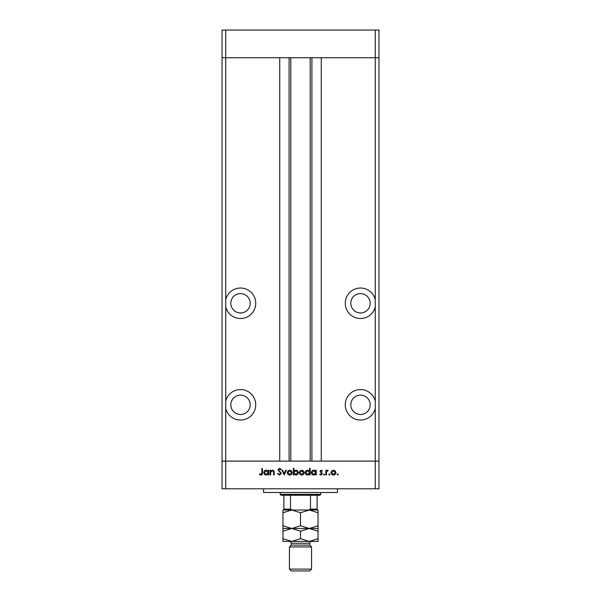 <?xml version="1.0" encoding="UTF-8"?>
<svg xmlns="http://www.w3.org/2000/svg" width="601" height="601" viewBox="0 0 601 601"><rect width="100%" height="100%" fill="white"/><g stroke="black" fill="none" stroke-linecap="round" stroke-linejoin="round"><path stroke-width="0.9" d="M225.736 408.522L225.736 401.085A15.228 15.228 0 0 1 255.733 404.804A15.228 15.228 0 0 1 225.736 408.522L225.736 461.11L375.264 461.11L375.264 488.801L378.961 488.801L378.961 461.11L375.264 461.11L378.961 461.11L378.961 57.741L321.272 57.741L321.272 461.11L375.264 461.11L375.264 57.741L378.961 57.741L378.961 30.05L222.039 30.05L222.039 57.741L375.264 57.741L375.264 30.05M375.264 488.801L225.736 488.801L225.736 461.11L222.039 461.11L279.728 461.11L279.728 57.741L225.736 57.741L225.736 30.05M240.505 293.573A9.691 9.691 0 0 0 230.814 303.272A9.691 9.691 0 0 0 240.505 312.963A9.691 9.691 0 0 0 250.196 303.272A9.691 9.691 0 0 0 240.505 293.573M360.495 293.573A9.691 9.691 0 0 0 350.804 303.272A9.691 9.691 0 0 0 360.495 312.963A9.691 9.691 0 0 0 370.186 303.272A9.691 9.691 0 0 0 360.495 293.573M360.495 395.112A9.691 9.691 0 0 0 350.804 404.804A9.691 9.691 0 0 0 360.495 414.495A9.691 9.691 0 0 0 370.186 404.804A9.691 9.691 0 0 0 360.495 395.112M240.505 395.112A9.691 9.691 0 0 0 230.814 404.804A9.691 9.691 0 0 0 240.505 414.495A9.691 9.691 0 0 0 250.196 404.804A9.691 9.691 0 0 0 240.505 395.112M225.736 401.085L225.736 306.991A15.228 15.228 0 0 0 255.733 303.272A15.228 15.228 0 0 0 225.736 299.546L225.736 57.741L222.039 57.741L222.039 488.801L225.736 488.801M225.736 306.991L225.736 299.546M375.264 299.546A15.228 15.228 0 0 0 345.267 303.272A15.228 15.228 0 0 0 375.264 306.991M375.264 401.085A15.228 15.228 0 0 0 345.267 404.804A15.228 15.228 0 0 0 375.264 408.522M290.809 57.741L290.809 461.11M337.424 488.801L337.424 492.489L263.576 492.489L263.576 488.801M270.645 474.955L270.067 474.955L270.067 470.23L270.645 470.23L270.645 471.086L272.441 470.147C273.74 470.358 274.326 471.154 274.206 472.544L274.206 474.955L273.628 474.955L273.56 471.657L272.336 470.726L270.735 471.98L270.645 474.955M281.328 473.37L279.48 475.121L277.519 473.708L278.068 473.378L279.48 474.459L280.75 473.363L277.932 469.832L279.525 468.329L281.245 469.419L280.72 469.817L279.457 468.99L278.511 469.809L281.328 473.37M284.228 474.955L281.989 470.23L282.62 470.23L284.19 473.671L285.753 470.23L286.384 470.23L284.228 474.955M287.293 472.604L287.939 470.929L289.742 470.147L291.53 470.929L292.184 472.604C292.041 474.099 291.23 474.91 289.742 475.038C288.247 474.91 287.428 474.106 287.293 472.604M299.306 472.604L299.952 470.929L301.755 470.147L303.543 470.929L304.189 472.604C304.053 474.099 303.242 474.91 301.755 475.038C300.26 474.91 299.441 474.106 299.306 472.604M315.705 471.109L315.705 470.23L316.284 470.23L316.284 474.955L315.705 474.955L315.705 474.136L313.775 475.038C312.28 474.895 311.453 474.076 311.318 472.581C311.468 471.094 312.295 470.282 313.797 470.147L315.705 471.109M337.702 475.038L337.161 474.497L337.702 473.964L338.235 474.497L337.702 475.038M331.031 472.604L331.677 470.929L333.48 470.147L335.268 470.929L335.921 472.604C335.779 474.099 334.967 474.91 333.48 475.038C331.985 474.91 331.166 474.106 331.031 472.604M329.333 475.038L328.792 474.497L329.333 473.964L329.874 474.497L329.333 475.038M326.478 474.955L325.892 474.955L325.892 470.23L326.478 470.23L326.478 470.929L327.628 470.147L328.131 470.313L327.815 470.816L326.576 471.747L326.478 474.955M324.194 475.038L323.661 474.497L324.194 473.964L324.735 474.497L324.194 475.038M319.935 471.387L321.122 470.147L322.331 470.823L321.941 471.229L321.122 470.726L320.513 471.364L322.414 473.671L321.032 475.038L319.679 474.399L320.07 473.964L321.002 474.459L321.835 473.701L319.935 471.387M309.575 471.146L309.575 468.329L310.154 468.329L310.154 474.955L309.575 474.955L309.575 474.136L307.644 475.038C306.149 474.895 305.323 474.076 305.188 472.581C305.338 471.094 306.164 470.282 307.667 470.147L309.575 471.146M293.919 474.084L293.919 474.955L293.341 474.955L293.341 468.329L293.919 468.329L293.919 471.086L295.85 470.147C297.345 470.29 298.171 471.101 298.314 472.604C298.156 474.099 297.33 474.91 295.827 475.038L293.919 474.084M268.159 471.109L268.159 470.23L268.737 470.23L268.737 474.955L268.159 474.955L268.159 474.136L266.228 475.038C264.725 474.895 263.907 474.076 263.771 472.581C263.922 471.094 264.748 470.282 266.251 470.147L268.159 471.109M260.969 474.459L261.863 472.792L261.863 468.495L262.442 468.495L262.442 472.859C262.622 474.151 262.119 474.903 260.939 475.121L259.377 474.377L259.722 473.873L260.969 474.459M335.335 472.611L333.472 470.726L331.609 472.611L333.472 474.459L335.335 472.611M315.705 472.604L313.805 470.726L311.896 472.589L313.797 474.459L315.705 472.604M309.575 472.604L307.674 470.726L305.766 472.589L307.667 474.459L309.575 472.604M303.61 472.611L301.747 470.726L299.884 472.611L301.747 474.459L303.61 472.611M293.919 472.581L295.82 474.459L297.728 472.604L295.835 470.726L293.919 472.581M291.598 472.611L289.735 470.726L287.871 472.611L289.735 474.459L291.598 472.611M268.159 472.604L266.258 470.726L264.35 472.589L266.251 474.459L268.159 472.604M313.512 510.031L309.267 510.031L313.512 510.031M291.733 510.031L287.488 510.031L291.733 510.031L300.5 512.743L309.267 510.031L318.034 512.743L318.034 510.031L291.733 510.031L282.966 512.743L282.966 531.201L291.733 528.489L282.966 525.777M320.806 494.338L319.882 495.262L281.118 495.262L280.194 494.338L320.806 494.338L320.806 492.489M280.194 494.338L280.194 492.489M317.118 510.031L317.118 509.107L317.118 510.031L283.882 510.031L283.882 509.107L283.882 510.031L282.966 510.031L282.966 512.743M317.118 495.262L317.118 509.107L310.484 509.107L308.546 510.031M310.484 495.262L310.484 509.107M290.516 495.262L290.516 509.107L292.454 510.031M283.882 495.262L283.882 509.107L290.516 509.107M309.733 545.107L291.267 545.107L289.427 546.948L311.573 546.948L309.733 545.107L309.733 543.259A1.848 1.848 0 0 1 311.573 541.411M311.573 569.102L309.733 570.95L291.267 570.95L289.427 569.102L311.573 569.102L311.573 546.948M282.966 538.699L291.733 541.411L300.5 538.699L309.267 541.411L318.034 538.699L318.034 541.411L282.966 541.411L282.966 531.201M291.267 545.107L291.267 543.259A1.848 1.848 0 0 0 289.427 541.411M289.427 569.102L289.427 546.948M318.034 528.489L309.267 528.489L318.034 531.201L318.034 525.777L309.267 528.489L300.5 525.777L300.5 512.743M318.034 525.777L318.034 512.743M300.5 525.777L291.733 528.489L282.966 528.489M309.267 528.489L291.733 528.489L300.5 531.201L309.267 528.489M300.5 538.699L300.5 531.201M318.034 538.699L318.034 531.201M311.911 57.741L311.911 461.11M289.089 57.741L289.089 461.11M309.733 543.259L291.267 543.259M310.191 57.741L310.191 461.11"/></g></svg>
